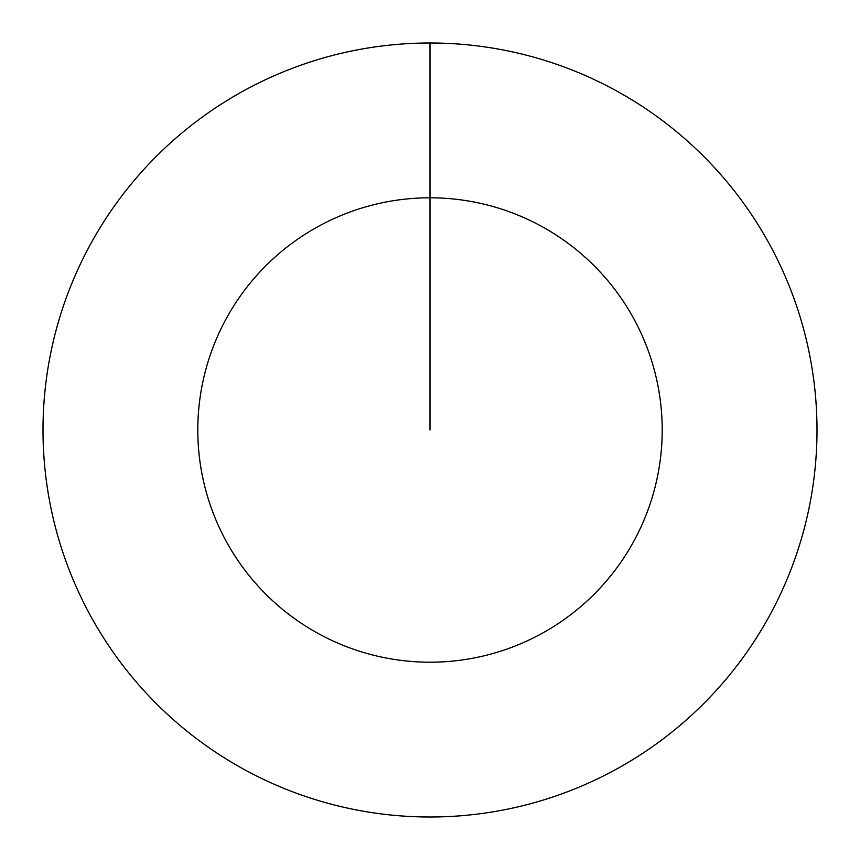 <?xml version="1.0" encoding="UTF-8"?>
<svg xmlns="http://www.w3.org/2000/svg" width="860" height="860" viewBox="0 0 860 860"><rect width="100%" height="100%" fill="white"/><g stroke="black" fill="none" stroke-linecap="round" stroke-linejoin="round"><path stroke-width="1.29" d="M430 430L430 197.8A232.2 232.2 0 0 1 662.2 430A232.2 232.2 0 0 1 430 662.2A232.2 232.2 0 0 1 197.8 430A232.2 232.2 0 0 1 430 197.8L430 43A387 387 0 0 1 817 430A387 387 0 0 1 430 817A387 387 0 0 1 43 430A387 387 0 0 1 430 43"/></g></svg>
